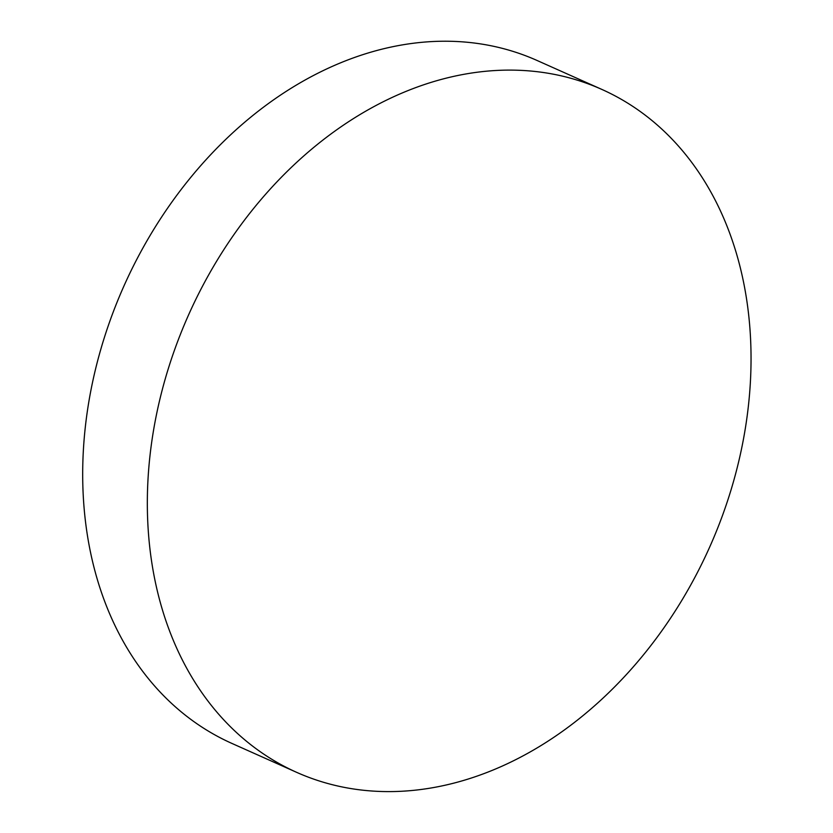<?xml version="1.0" encoding="UTF-8"?>
<svg xmlns="http://www.w3.org/2000/svg" width="833" height="833" viewBox="0 0 833 833"><rect width="100%" height="100%" fill="white"/><g stroke="black" fill="none" stroke-linecap="round" stroke-linejoin="round"><path stroke-width="1.25" d="M296.652 772.347L232.001 743.463A374.007 285.25 -65.9 0 1 100.835 349.194A374.007 285.25 -65.9 0 1 487.544 45.086A374.007 285.25 -65.9 0 1 537.066 60.476L601.718 89.36A374.007 285.25 -65.9 0 1 722.388 515.752A374.007 285.25 -65.9 0 1 346.174 787.737A374.007 285.25 -65.9 0 1 296.652 772.347A374.007 285.25 -65.9 0 1 175.992 345.945A374.007 285.25 -65.9 0 1 552.196 73.97A374.007 285.25 -65.9 0 1 601.718 89.36"/></g></svg>
